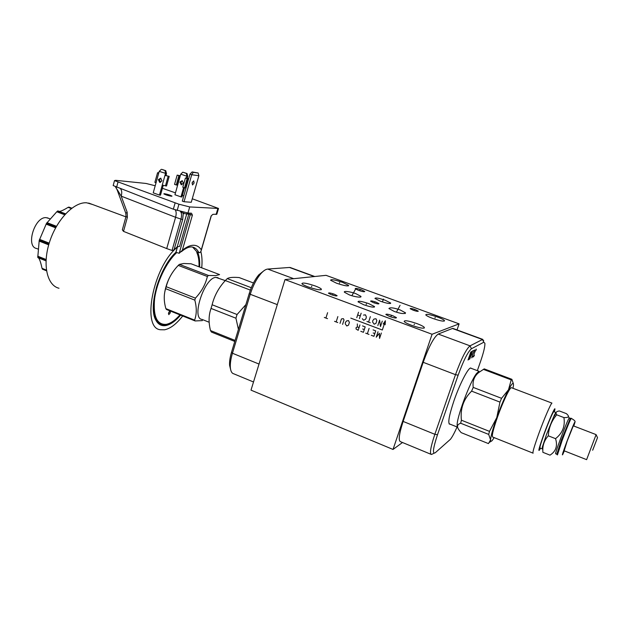 <?xml version="1.0" encoding="UTF-8"?>
<svg xmlns="http://www.w3.org/2000/svg" width="629" height="629" viewBox="0 0 629 629"><rect width="100%" height="100%" fill="white"/><g stroke="black" fill="none" stroke-linecap="round" stroke-linejoin="round"><path stroke-width="0.94" d="M402.489 442.509L393.023 449.452L432.076 334.258L459.099 323.856L326.058 275.337L285.008 279.583L432.076 334.258M285.008 279.583L251.002 390.137L393.023 449.452M437.383 316.992C441.306 318.455 443.681 319.642 444.483 320.562C444.318 321.726 440.434 321.026 432.831 318.455C428.907 316.992 426.556 315.805 425.778 314.909C425.975 313.753 429.843 314.445 437.383 316.992M361.502 289.835L364.757 291.471C364.592 292.06 362.493 291.675 358.451 290.323L355.204 288.695C355.385 288.113 357.484 288.491 361.502 289.835M385.184 300.245L390.688 303.036C390.373 304.027 386.961 303.43 380.435 301.236L374.97 298.461C375.309 297.47 378.713 298.067 385.184 300.245M376.04 302.148L378.957 303.634C378.839 304.184 377.023 303.862 373.492 302.683L370.591 301.205C370.717 300.654 372.533 300.969 376.04 302.148M415.289 309.617L418.285 311.127C418.199 311.63 416.477 311.324 413.143 310.199L410.155 308.697C410.257 308.194 411.971 308.501 415.289 309.617M400.146 309.94L405.532 312.849C404.423 314.13 400.657 313.659 394.257 311.434L388.911 308.532C390.066 307.267 393.809 307.738 400.146 309.94M355.99 293.719L360.904 296.369C362.092 298.138 353.309 296.526 349.284 294.852L344.409 292.218C343.261 290.441 352.043 292.084 355.99 293.719M334.282 294.199L337.105 295.661C336.963 296.259 335.029 295.929 331.294 294.679L328.48 293.232C328.637 292.634 330.571 292.957 334.282 294.199M392.677 315.672L396.443 317.621C396.349 318.368 394.076 317.991 389.626 316.489L385.876 314.547C385.986 313.8 388.25 314.178 392.677 315.672M416.917 323.589C421.005 325.13 423.49 326.42 424.378 327.442C424.245 328.873 419.975 328.165 411.555 325.311C407.474 323.762 405.013 322.488 404.156 321.482C404.329 320.059 408.575 320.766 416.917 323.589M315.192 285.951C318.612 287.233 320.672 288.294 321.388 289.136C321.018 290.48 316.568 289.725 308.029 286.879C304.633 285.59 302.588 284.536 301.904 283.71C302.313 282.382 306.748 283.121 315.192 285.951M342.624 282.397L348.608 285.393C348.254 286.494 344.22 285.763 336.507 283.192L330.587 280.219C330.972 279.119 334.982 279.85 342.624 282.397M368.838 303.65L374.53 306.575C374.326 307.707 370.701 307.094 363.664 304.735L358.019 301.826C358.255 300.693 361.864 301.307 368.838 303.65M457.016 329.926L459.099 323.856M430.889 454.256L400.547 441.7C398.188 440.858 399.053 434.096 403.134 421.422L423.183 362.304C428.915 346.493 433.931 337.073 438.232 334.054L452.416 328.472L453.454 328.621M434.081 453.234L431.439 454.484C429.473 453.8 430.606 447.077 434.843 434.309L455.49 374.664C461.324 358.695 466.175 349.087 470.036 345.848L482.482 339.511L483.709 340.698M457.086 426.973C454.515 432.76 452.314 436.856 450.466 439.262L435.299 452.723C432.28 454.445 433.004 448.453 437.485 434.749L458.132 375.198C463.479 360.574 467.913 351.753 471.428 348.749L483.803 342.231L484.912 343.292C485.03 346.595 483.583 352.633 480.564 361.423L477.332 370.654M450.057 424.158L449.814 424.213C447.644 423.427 449.035 415.596 453.989 400.704C459.618 384.303 468.07 367.902 470.689 367.989L471.467 368.429M264.07 270.643L258.723 274.889C254.792 279.661 251.639 285.857 249.249 293.468L231.511 352.279C229.994 357.39 229.357 361.738 229.593 365.315L230.576 369.302M291.345 267.93L289.497 267.467L267.726 269.07C265.619 269.259 263.244 270.895 260.587 273.985C256.302 279.197 252.858 285.967 250.24 294.286L232.447 353.246C230.788 358.837 230.088 363.586 230.34 367.485C230.67 371.307 231.873 373.437 233.949 373.878L253.511 381.984M243.832 311.434L240.231 323.369M238.415 329.399L235.946 318.219L236.48 316.371L237.062 314.516L245.884 304.617M235.042 340.572L235.222 339.967M250.586 289.513L250.138 290.016L225.308 280.565L227.281 278.608C229.153 277.42 233.1 277.075 239.138 277.562L253.471 282.971M250.067 290.936L250.138 290.016M251.293 287.72L227.281 278.608M237.062 314.516L212.122 304.751C214.332 295.756 218.727 287.697 225.308 280.565M235.946 318.219L211.037 308.43L212.122 304.751M234.782 341.445L211.43 332.057L210.495 330.555C208.466 322.433 208.647 315.058 211.037 308.43M234.947 340.368L210.495 330.555M225.276 280.605L215.983 277.42C204.551 277.185 190.886 318.651 202.074 319.422L209.174 322.252M217.021 277.46L218.365 277.971M179.391 264.384L208.458 275.455L215.637 275.604L219.568 274.59L191.067 263.787L183.778 263.504L179.391 264.384L178.266 265.407C172.244 271.665 168.226 278.765 166.205 286.706L165.647 288.68C163.705 294.631 163.776 301.291 165.875 308.635L166.457 309.484L195.132 320.955L194.597 320.122C196.743 314.382 196.814 307.715 194.825 300.127L165.647 288.68M208.458 275.455L207.366 276.508L178.266 265.407M194.825 300.127L195.407 298.138C201.508 291.675 205.494 284.465 207.366 276.508M202.396 320.593L195.132 320.955M192.623 247.087L196.979 251.899L196.798 252.528C198.489 256.16 199.22 260.917 199 266.79C199.267 260.807 198.567 255.948 196.893 252.205M176.089 252.402C167.495 260.878 160.93 272.624 156.385 287.642C151.275 308.894 153.201 321.254 162.172 324.713L165.734 324.768C170.286 323.896 175.027 320.601 179.965 314.885C175.161 320.373 170.553 323.534 166.142 324.367C156.888 324.886 153.036 316.379 154.592 298.846C156.755 282.366 166.142 262.592 176.199 253.117L176.372 252.504M170.341 312.762L170.089 311.135L168.533 313.022L168.784 314.649L170.341 312.762M164.428 294.348C165.537 285.755 168.611 277.939 173.659 270.902M176.104 252.41L176.199 253.117M156.322 321.01L160.481 324.139M175.963 252.087L175.892 252.323C159.569 267.113 147.925 306.677 155.74 319.949C158.052 324.383 161.401 326.254 165.781 325.563C170.522 324.65 175.452 321.175 180.586 315.137M199.613 267.026C199.936 260.996 199.307 256.05 197.71 252.19M200.871 251.639C202.043 256.152 202.326 261.554 201.72 267.82M182.693 315.978C176.482 323.966 170.435 328.574 164.562 329.793L160.434 329.738C141.242 328.417 153.099 266.704 177.181 247.299L177.307 247.378M92.432 204.456L86.684 202.797C74.041 201.736 56.712 219.521 49.549 242.047C42.237 264.55 47.026 285.464 58.992 288.255M175.892 252.331L179.218 253.275L182.324 250.279L192.395 215.134L191.483 213.215L187.961 213.034L173.345 209.198L113.173 185.563L114.509 180.609L115.689 180.319L146.062 183.464L155.206 185.759M182.324 250.279C186.349 246.993 190.037 245.318 193.394 245.255C196.704 245.263 199.338 246.796 201.288 249.839L200.95 251.466L199.715 252.677L196.971 251.922M188.991 213.089L188.81 214.174L190.265 214.662L190.328 213.16M192.27 198.78L218.515 208.451L189.699 206.933L178.943 204.213L114.509 180.609M218.436 208.726L216.84 214.198L212.956 214.34L211.368 215.668M162.424 188.291L175.467 192.875M182.386 195.305L183.81 195.808M164.326 193.693C167.636 194.29 170.2 195.092 172.008 196.099L171.497 196.248C168.336 195.69 165.781 194.896 163.839 193.874L164.326 193.693M163.225 185.39L160.497 195.171L159.467 195.084L162.266 185.083L166.512 186.019L169.209 176.387L164.963 175.412L165.49 173.541L165.089 170.616L165.781 170.711L166.504 173.667L159.208 171.355L158.689 173.227L157.565 172.731L158.807 172.794M154.907 182.292L156.008 182.874L153.232 192.859L159.467 195.084M184.494 187.859L181.915 196.963L180.971 196.885L183.613 187.552M180.751 174.139L186.821 176.238L186.428 173.439L187.065 173.525L182.795 172.181L180.751 174.139L180.248 175.931L178.88 175.703L176.269 184.973L177.637 185.178L174.941 194.746L180.971 196.885M191.271 202.271L184.038 201.736L182.3 201.115L189.958 174.154L192.136 171.929L193.307 172.338L191.711 174.76L198.866 175.695L191.271 202.271M175.137 202.86L173.345 209.198M120.579 188.834C121.861 190.422 122.065 192.851 121.208 196.146L175.585 217.28C176.49 213.774 176.332 211.273 175.114 209.787M116.797 188.92L121.208 196.146L127.16 212.24L125.816 213.317L126.012 216.462M180.366 211.462C181.718 212.861 181.915 215.409 180.955 219.104L175.585 217.28L166.716 248.573L172.032 250.468L174.013 249.902L177.229 246.796L179.579 246.442L188.81 214.174L183.267 213.467L182.669 219.529L180.955 219.104L172.032 250.468M181.231 211.698L183.267 213.467L184.014 212.382M187.025 212.94L177.229 246.796M188.818 214.143L187.379 213.742M127.16 212.24L127.373 217.327L123.512 231.378L122.348 229.829L122.569 229.035M123.512 231.378L166.716 248.573M171.544 196.248L164.153 194.086M158.366 179.603L159.648 182.331L161.983 180.877L160.709 178.156L158.366 179.603M169.209 176.387L165.985 175.538L166.504 173.667M160.497 182.371L159.396 179.721L160.89 178.227M165.985 175.538L164.963 175.412L162.266 185.083M165.781 170.711L162.023 169.405L165.089 170.616M161.331 169.311L159.208 171.355M184.517 187.867L182.795 187.261L185.429 177.976L186.451 178.093L186.821 176.238L187.757 176.356L187.245 178.149L188.386 178.636L187.151 178.573L184.517 187.867L185.759 187.898L188.37 178.707M179.925 182.048L181.16 184.659L183.424 183.267L182.19 180.657L179.925 182.048M181.954 184.706L180.869 182.151L182.347 180.72M187.245 178.149L186.294 178.086M185.429 177.976L187.151 178.573M187.065 173.525L187.757 176.356M182.795 172.181L186.428 173.439M178.88 175.703L177.166 175.114L174.555 184.376L176.269 184.973M180.295 175.758L177.166 175.114M184.038 201.736L191.711 174.76L189.958 174.154M194.094 183.023L193.716 180.877L192.144 182.803L192.521 184.957L194.094 183.023M192.45 182.009L192.049 183.22M198.866 175.695L198.119 172.991L192.136 171.929M193.307 172.338L198.119 172.991M59.275 211.446C61.013 211.273 63.954 209.913 68.097 207.35L69.088 207.161M37.905 257.638L46.011 260.886L37.779 257.292L39.218 240.443L46.46 223.429L56.783 211.761L57.868 210.912L65.558 213.829L57.868 210.912M42.615 269.22L42.025 268.316C40.775 262.427 39.58 258.936 38.448 257.859M48.669 218.342L46.184 217.665C34.697 216.407 25.396 246.686 36.655 248.51L38.306 249.163M169.122 311.787L168.438 313.47M195.407 298.138L166.205 286.706M194.597 320.122L165.875 308.635M556.673 454.177L555.659 453.776C555.273 453.658 556.807 448.894 560.266 439.49C564.842 427.335 567.814 420.156 569.174 417.963L570.299 418.395L561.406 439.938L556.814 454.177M570.935 418.214L561.752 440.166L556.94 454.452L557.341 454.869M568.388 416.398L569.284 418.002M555.549 438.657C557.797 445.867 555.95 451.363 550.005 455.152L542.874 452.314L542.803 450.065C542.748 444.742 544.572 439.993 548.291 435.818L555.549 438.657C562.507 433.184 565.298 426.155 563.914 417.577C568.136 417.727 569.387 416.846 567.68 414.92L566.462 413.662L559.393 410.965C556.72 411.287 555.651 412.215 556.193 413.756L556.696 414.81C551.562 420.848 548.755 427.854 548.291 435.818M556.696 414.81L563.914 417.577M542.489 448.461L542.261 447.274L546.593 434.238L554.408 415.006L555.879 412.451L555.792 414.039M553.874 411.688L553.717 411.625C552.144 413.78 549.038 421.029 544.399 433.381C540.932 442.95 539.478 447.817 540.02 447.997L542.025 448.799M554.353 411.869L554.92 409.33C555.399 405.791 549.235 419.637 544.014 433.924C539.21 447.313 537.779 452.566 539.729 449.672L540.5 448.194M532.897 453.084L492.814 437.084C491.461 436.62 493.05 429.859 497.578 416.807C502.665 402.45 509.592 387.81 511.291 387.653L551.955 403.103C550.839 403.488 544.313 418.529 539.022 433.035C534.273 446.213 532.307 452.927 533.117 453.179M511.291 387.653L511.691 387.802M512.997 388.297L513.453 385.404C513.673 381.709 512.022 383.163 508.491 389.768C504.741 397.111 500.833 406.381 496.776 417.593C492.9 428.608 490.832 436.039 490.581 439.875C490.581 442.376 491.76 441.621 494.127 437.611M490.581 439.875L488.458 443.602L461.214 432.65C458.793 430.063 457.566 428.027 457.527 426.548C457.44 425.11 458.486 424.009 460.664 423.231L461.411 420.211L489.511 431.384L488.678 434.403L490.581 439.875M489.802 442.234L490.817 441.22M478.952 371.275L476.609 373.429L478.732 372.541C474.25 376.134 472.41 381.088 473.22 387.409L501.557 398.314L499.953 402.104L496.776 417.593L489.511 431.384M511.896 379.318L484.212 368.877L483.434 369.388L511.228 379.877L511.896 379.318L513.413 383.855M511.228 379.877L508.491 389.768L501.557 398.314M483.434 369.388L478.732 372.541M461.411 420.211C460.137 408.756 463.526 399.069 471.601 391.144L473.22 387.409M457.621 427.24L457.173 425.747C456.167 418.772 469.934 381.685 476.609 373.429M471.601 391.144L499.953 402.104M460.664 423.231L488.678 434.403M573.805 426.037L575.11 421.729C574.584 421.87 571.816 428.538 566.815 441.739C563.018 452.047 561.666 456.284 562.751 454.452L564.347 450.883M573.624 425.967C574.025 424.591 573.978 424.41 573.467 425.432L567.185 441.071L564.166 450.804M586.613 459.657L596.103 434.615L573.278 425.833M592.66 450.222L597.519 437.65L592.66 450.222M592.982 449.444L596.111 441.306L592.982 449.444M471.695 351.469L468.888 359.536L470.838 351.933L468.023 360.032M473.385 350.557L472.544 351.013L469.745 359.041M471.145 355.031L471.671 354.732M474.581 350.982L474.525 349.936L472.615 354.213L471.758 357.893L472.741 356.273M476.224 350.086L476.169 349.048L474.282 353.286L473.417 356.942L474.392 355.338M385.137 324.761L385.388 320.743L383.226 324.037M350.785 318.125L382.338 330.013L385.388 320.743M377.832 325.57L379.617 320.122L380.482 326.561L382.275 321.112M374.019 319.045L372.769 320.609L372.651 322.095L374.192 324.202L375.961 323.337L376.85 320.609L375.969 318.754L374.019 319.045M370.229 322.708L366.935 321.474M368.586 322.095L370.355 316.654M362.312 318.722L363.656 320.24L365.41 319.375L366.18 318.14L366.29 316.662L365.418 314.815L363.483 315.105M359.395 318.636L361.156 313.218M356.785 317.653L358.538 312.243M360.275 315.931L357.657 314.948M378.029 331.758L376.252 337.183L379.389 333.284L379.562 338.441L381.347 333.008M371.299 335.304L373.933 336.303L375.717 330.878L373.076 329.879M374.821 333.59L373.17 332.969M368.995 334.424L365.708 333.173M367.352 333.802L369.113 328.385M360.794 331.31L363.413 332.301L365.174 326.891L362.548 325.901M364.293 329.596L362.65 328.975M359.057 327.615L357.421 326.994L356.148 327.52L356.038 328.998L358.176 330.311L359.93 324.91M357.421 326.994L357.319 323.927M346.626 320.892L345.4 322.441L345.29 323.904L346.799 325.987L348.529 325.138L349.394 322.441L348.529 320.601L346.626 320.892M342.593 324.391L344.032 319.909L343.355 318.644L341.453 318.934L340.014 323.408M337.765 322.551L334.549 321.333M336.153 321.938L337.867 316.576M327.505 318.651L324.312 317.441M325.908 318.046L327.607 312.692M359.898 290.339L360.063 289.827M382.739 301L382.912 300.473M383.462 299.089L382.377 301.904M374.687 302.683L374.86 302.148M414.134 310.168L414.307 309.649M397.143 310.946L397.324 310.411M400.068 305.324L396.435 312.173M352.586 294.545L352.759 294.01M355.597 289.065L351.87 295.716M332.71 294.718L332.883 294.16M391.065 316.363L391.254 315.797M435.032 317.983L435.213 317.456M414.165 324.729L414.354 324.155M311.559 286.682L311.732 286.132M339.511 283.05L339.676 282.539M366.18 304.467L366.361 303.909M471.428 348.749L470.036 345.848L438.232 334.054M458.132 375.198L455.49 374.664L423.183 362.304M249.249 293.468L250.24 294.286L277.303 304.625M231.511 352.279L232.447 353.246L259.022 364.057M267.726 269.07L293.696 278.686M289.497 267.467L314.28 276.556M483.803 342.231L482.482 339.511L452.416 328.472M437.485 434.749L434.843 434.309L403.134 421.422M175.892 252.323L177.354 247.213M198.843 252.599C197.262 249.398 195.029 247.527 192.144 246.993C189.156 246.607 185.571 248.172 181.38 251.686M179.218 253.275L190.265 214.662L192.395 215.134M216.109 214.505L217.783 208.749M189.699 206.933L187.961 213.034M201.288 249.839L211.1 216.038M177.166 210.479L178.943 204.213M117.961 182.221L116.585 187.293M182.669 219.529L174.013 249.902M125.871 213.467L117.073 189.683L115.469 186.844M127.373 217.327L125.973 216.612L122.348 229.829M158.689 173.227L156.008 182.874M168.147 176.262L165.443 185.909M180.248 175.931L177.637 185.178M185.508 187.969L188.134 178.699M177.268 185.075L179.878 175.829M68.097 207.35L71.321 208.561M56.484 226.298L46.994 222.65M56.783 211.761L64.716 214.756M49.204 243.14L39.541 239.35M46.066 224.128L55.635 227.816M46.09 259.51L37.748 256.184M39.092 241.072L48.7 244.846M46.397 270.085L42.025 268.316M71.808 208.183L68.946 207.114M68.742 207.106L71.753 208.23M65.408 213.994L57.593 211.037M57.365 211.202L65.243 214.174M56.201 226.81L46.648 223.13M46.46 223.429L56.028 227.108M48.976 243.895L39.312 240.097M39.218 240.443L48.873 244.241M46.043 260.312L37.748 256.994M37.779 257.292L46.027 260.587M46.491 270.682L42.285 268.984M42.426 269.141L46.507 270.792M571.352 418.371L571.25 418.332C569.89 420.581 566.863 427.917 562.184 440.331L557.443 454.909M444.302 321.089L444.483 320.562M449.814 424.213L449.208 423.97M258.723 274.889L260.587 273.985M229.593 365.315L230.34 367.485M314.744 276.508L290.111 267.482M390.688 303.036L390.507 303.493M452.794 328.377L482.813 339.393M405.532 312.849L405.147 313.58M360.904 296.369L360.519 297.053M424.15 328.126L424.378 327.442M321.191 289.749L321.388 289.136M348.45 285.881L348.608 285.393M374.365 307.101L374.53 306.575M88.658 203.057L125.91 216.856M211.234 216.03L201.201 250.586M154.883 182.371L157.565 172.731M159.648 182.331L160.309 182.402M181.16 184.659L181.797 184.729M177.378 247.221L176.938 247.048M176.01 252.127L177.394 247.299M71.816 208.175L68.993 207.122M50.328 218.971L47.285 217.807M42.544 269.22L46.507 270.824M556.696 453.926L556.94 454.452M570.825 418.167L571.25 418.332C573.978 419.944 575.244 421.029 575.04 421.579M569.78 419.252L570.299 419.048M554.408 415.006L556.193 413.756M542.261 447.274L542.803 450.065M457.173 425.747L457.527 426.548M449.075 423.765L457.605 427.177M470.461 368.051L478.968 371.267M553.717 411.625L555.879 412.451M586.598 459.65L563.82 450.671M597.511 437.627L596.095 434.71M555.281 416.626L554.464 414.904"/></g></svg>
